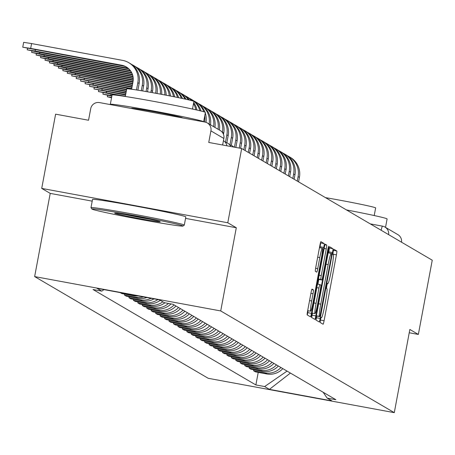 <?xml version="1.0" encoding="UTF-8"?>
<svg xmlns="http://www.w3.org/2000/svg" width="455" height="455" viewBox="0 0 455 455"><rect width="100%" height="100%" fill="white"/><g stroke="black" fill="none" stroke-linecap="round" stroke-linejoin="round"><path stroke-width="0.68" d="M320.428 319.808L320.144 322.487L323.118 324.233A3.725 0.307 100.5 0 0 323.13 324.233A3.725 0.307 100.5 0 0 324.085 320.735L336.421 254.823A3.725 0.307 100.5 0 0 336.825 250.995L333.845 249.249L333.174 251.7L332.889 254.379L333.276 254.601A11.927 0.978 100.5 0 1 331.979 266.846L330.95 272.34A11.927 0.978 100.5 0 1 327.89 283.545A11.927 0.978 100.5 0 1 327.862 283.533L327.469 283.306L326.798 285.751L326.514 288.43L326.9 288.658A11.927 0.978 100.5 0 1 325.604 300.903L324.574 306.391A11.927 0.978 100.5 0 1 321.514 317.596A11.927 0.978 100.5 0 1 321.486 317.584L321.093 317.357L320.428 319.808M312.028 289.084A3.725 0.307 100.5 0 0 312.016 289.079A3.725 0.307 100.5 0 0 311.061 292.582L307.597 311.072A3.725 0.307 100.5 0 0 307.193 314.9L310.498 316.839A3.725 0.307 100.5 0 0 310.509 316.839A3.725 0.307 100.5 0 0 311.465 313.341L323.801 247.423A3.725 0.307 100.5 0 0 324.205 243.601L320.9 241.662A3.725 0.307 100.5 0 0 320.894 241.656A3.725 0.307 100.5 0 0 319.933 245.16L315.753 267.494A3.725 0.307 100.5 0 0 315.349 271.322L316.765 272.153A3.725 0.307 100.5 0 0 316.771 272.158A3.725 0.307 100.5 0 0 317.732 268.655L319.802 257.575A9.97 0.819 100.5 0 1 322.362 248.214A9.97 0.819 100.5 0 1 321.304 258.457L313.182 301.847A9.97 0.819 100.5 0 1 310.623 311.214A9.97 0.819 100.5 0 1 311.681 300.971L313.034 293.737A3.725 0.307 100.5 0 0 313.438 289.915L312.011 289.079M220.72 310.941L236.293 227.745L227.784 222.762L241.679 148.523L432.25 260.203L418.355 334.442L409.853 329.46L394.286 412.651L220.72 310.941L34.648 276.583L208.214 378.298L394.286 412.651M316.31 316.179A3.725 0.307 100.5 0 0 315.906 320.007L319.211 321.941A3.725 0.307 100.5 0 0 319.222 321.947A3.725 0.307 100.5 0 0 320.178 318.443L332.514 252.531A3.725 0.307 100.5 0 0 332.918 248.703L329.613 246.769A3.725 0.307 100.5 0 0 329.602 246.764A3.725 0.307 100.5 0 0 328.647 250.267L316.31 316.179M327.941 248.8L328.362 248.879L315.821 315.889A3.725 0.307 100.5 0 1 314.866 319.393A3.725 0.307 100.5 0 0 314.866 319.393L311.55 317.453A3.725 0.307 100.5 0 1 311.954 313.626L324.29 247.713A3.725 0.307 100.5 0 1 325.245 244.21L325.257 244.216A3.725 0.307 100.5 0 0 325.245 244.21M325.257 244.216L326.673 245.046A3.725 0.307 100.5 0 1 326.263 248.868L321.264 275.599A3.725 0.307 100.5 0 0 320.86 279.427L321.799 279.979A3.725 0.307 100.5 0 0 321.804 279.979A3.725 0.307 100.5 0 0 322.76 276.481L327.97 248.652L328.641 246.2L328.362 248.879M227.784 222.762L41.718 188.41L55.607 114.165L88.543 120.245L90.71 108.682A7.593 7.564 -59.6 0 1 99.548 102.597L204.864 122.042A7.593 7.564 -59.6 0 1 207.309 122.947L220.231 130.528A7.593 7.564 120.4 0 1 223.837 138.451L210.91 130.875A7.593 7.564 -59.6 0 0 207.309 122.947M41.718 188.41L50.221 193.392L34.648 276.583M241.679 148.523L208.748 142.443L210.91 130.875M382.467 226.141L370.285 223.888L382.49 226.141A7.593 0.62 100.5 0 1 382.507 226.146A7.593 7.564 120.4 0 1 384.947 227.056L397.875 234.632A7.593 7.564 120.4 0 1 401.537 242.202M409.233 332.759L418.355 334.442M280.934 367.515A17.466 17.398 120.4 0 1 264.941 372.867L266.823 373.97A17.466 17.398 -59.6 0 0 282.822 368.618M266.823 373.97L255.471 371.877L253.589 370.768L253.776 369.773M264.941 372.867L253.589 370.768M249.323 367.168L249.141 368.163L251.023 369.267L262.37 371.36A17.466 17.398 -59.6 0 0 278.369 366.008M276.486 364.904A17.466 17.398 120.4 0 1 260.488 370.256L249.141 368.163M244.875 364.557L244.688 365.553L246.57 366.656L257.922 368.755A17.466 17.398 -59.6 0 0 273.916 363.397M272.033 362.294A17.466 17.398 120.4 0 1 256.034 367.646L244.688 365.553M240.422 361.947L240.234 362.942L242.117 364.046L253.469 366.144A17.466 17.398 -59.6 0 0 269.462 360.792M267.58 359.689A17.466 17.398 120.4 0 1 251.587 365.041L240.234 362.942M235.969 359.336L235.781 360.337L237.669 361.441L249.016 363.534A17.466 17.398 -59.6 0 0 265.015 358.182M263.132 357.078A17.466 17.398 120.4 0 1 247.133 362.43L235.781 360.337M231.515 356.731L231.333 357.727L233.216 358.83L244.562 360.923A17.466 17.398 -59.6 0 0 260.561 355.571M258.679 354.468A17.466 17.398 120.4 0 1 242.68 359.82L231.333 357.727M227.068 354.121L226.88 355.116L228.763 356.22L240.115 358.318A17.466 17.398 -59.6 0 0 256.108 352.966M254.226 351.857A17.466 17.398 120.4 0 1 238.232 357.215L226.88 355.116M222.614 351.51L222.427 352.506L224.309 353.615L235.662 355.708A17.466 17.398 -59.6 0 0 251.655 350.356M249.772 349.252A17.466 17.398 120.4 0 1 233.779 354.604L222.427 352.506M218.161 348.905L217.973 349.901L219.862 351.004L231.208 353.097A17.466 17.398 -59.6 0 0 247.207 347.745M245.325 346.642A17.466 17.398 120.4 0 1 229.326 351.994L217.973 349.901M213.713 346.295L213.526 347.29L215.408 348.393L226.761 350.492A17.466 17.398 -59.6 0 0 242.754 345.135M240.871 344.031A17.466 17.398 120.4 0 1 224.872 349.389L213.526 347.29M209.26 343.684L209.072 344.68L210.955 345.783L222.307 347.882A17.466 17.398 -59.6 0 0 238.301 342.53M236.418 341.426A17.466 17.398 120.4 0 1 220.425 346.778L209.072 344.68M204.807 341.074L204.619 342.075L206.502 343.178L217.854 345.271A17.466 17.398 -59.6 0 0 233.853 339.919M231.965 338.816A17.466 17.398 120.4 0 1 215.971 344.168L204.619 342.075M200.354 338.469L200.172 339.464L202.054 340.567L213.401 342.661A17.466 17.398 -59.6 0 0 229.4 337.309M227.517 336.205A17.466 17.398 120.4 0 1 211.518 341.557L200.172 339.464M195.906 335.858L195.718 336.854L197.601 337.957L208.953 340.056A17.466 17.398 -59.6 0 0 224.946 334.704M223.064 333.6A17.466 17.398 120.4 0 1 207.065 338.952L195.718 336.854M191.453 333.248L191.265 334.249L193.148 335.352L204.5 337.445A17.466 17.398 -59.6 0 0 220.493 332.093M218.61 330.99A17.466 17.398 120.4 0 1 202.617 336.342L191.265 334.249M186.999 330.643L186.812 331.638L188.7 332.741L200.046 334.834A17.466 17.398 -59.6 0 0 216.045 329.483M214.157 328.379A17.466 17.398 120.4 0 1 198.164 333.731L186.812 331.638M182.546 328.032L182.364 329.028L184.247 330.131L195.593 332.23A17.466 17.398 -59.6 0 0 211.592 326.872M209.71 325.769A17.466 17.398 120.4 0 1 193.711 331.126L182.364 329.028M178.098 325.422L177.911 326.417L179.793 327.526L191.145 329.619A17.466 17.398 -59.6 0 0 207.139 324.267M205.256 323.164A17.466 17.398 120.4 0 1 189.263 328.516L177.911 326.417M173.645 322.817L173.457 323.812L175.34 324.915L186.692 327.009A17.466 17.398 -59.6 0 0 202.685 321.657M200.803 320.553A17.466 17.398 120.4 0 1 184.81 325.905L173.457 323.812M169.192 320.206L169.004 321.202L170.892 322.305L182.239 324.404A17.466 17.398 -59.6 0 0 198.238 319.046M196.355 317.943A17.466 17.398 120.4 0 1 180.356 323.295L169.004 321.202M164.744 317.596L164.556 318.591L166.439 319.694L177.791 321.793A17.466 17.398 -59.6 0 0 193.785 316.441M191.902 315.338A17.466 17.398 120.4 0 1 175.903 320.69L164.556 318.591M160.291 314.985L160.103 315.986L161.986 317.089L173.338 319.183A17.466 17.398 -59.6 0 0 189.331 313.831M187.449 312.727A17.466 17.398 120.4 0 1 171.455 318.079L160.103 315.986M155.838 312.38L155.65 313.376L157.532 314.479L168.885 316.572A17.466 17.398 -59.6 0 0 184.884 311.22M182.995 310.117A17.466 17.398 120.4 0 1 167.002 315.469L155.65 313.376M151.384 309.77L151.202 310.765L153.085 311.868L164.431 313.967A17.466 17.398 -59.6 0 0 180.43 308.615M178.548 307.506A17.466 17.398 120.4 0 1 162.549 312.864L151.202 310.765M146.937 307.159L146.749 308.16L148.631 309.263L159.984 311.357A17.466 17.398 -59.6 0 0 175.977 306.005M174.094 304.901A17.466 17.398 120.4 0 1 158.095 310.253L146.749 308.16M142.483 304.554L142.296 305.55L144.178 306.653L155.53 308.746A17.466 17.398 -59.6 0 0 171.023 303.917M168.475 303.445A17.466 17.398 120.4 0 1 153.648 307.643L142.296 305.55M138.03 301.944L137.842 302.939L139.731 304.042L151.077 306.141A17.466 17.398 -59.6 0 0 164.892 302.785M162.839 301.813A17.466 17.398 120.4 0 1 149.194 305.038L137.842 302.939M133.577 299.333L133.395 300.328L135.277 301.432L146.624 303.53A17.466 17.398 -59.6 0 0 160.268 300.306M157.885 299.566A17.466 17.398 120.4 0 1 144.741 302.427L133.395 300.328M129.129 296.723L128.941 297.724L130.824 298.827L142.176 300.92A17.466 17.398 -59.6 0 0 154.063 298.861M151.128 298.321A17.466 17.398 120.4 0 1 140.294 299.817L128.941 297.724M124.676 294.118L124.488 295.113L126.371 296.216L137.723 298.309A17.466 17.398 -59.6 0 0 146.88 297.536M143.484 296.91A17.466 17.398 120.4 0 1 135.84 297.206L124.488 295.113M120.222 292.611L121.923 293.606L133.269 295.704A17.466 17.398 -59.6 0 0 138.093 295.909M323.13 392.238L327.145 398.102L331.94 400.912L269.417 389.366L264.622 386.557L287.065 371.104M103.996 289.619L101.789 291.132L93.047 289.522L255.875 384.947L264.622 386.557M101.789 291.132L96.995 288.322L159.517 299.868L164.312 302.677L173.054 304.293L335.887 399.717L327.145 398.102M236.293 227.745L185.555 218.377M92.206 201.144L50.221 193.392M258.23 372.383L255.875 384.947M269.417 389.366L290.409 373.066M328.59 252.917L328.789 251.843A3.725 0.307 100.5 0 0 329.198 248.015L329.141 247.986M315.958 320.036A3.725 0.307 100.5 0 0 316.452 317.755L316.771 316.066M319.865 316.635L331.365 256.33L331.649 253.651L331.246 253.412A11.927 0.978 100.5 0 0 331.217 253.401A11.927 0.978 100.5 0 0 328.152 264.605L320.752 304.156A11.927 0.978 100.5 0 0 319.455 316.396L316.344 315.986L319.871 316.635M318.796 279.427L317.903 284.182M312.488 313.12L312.102 315.207L315.821 315.889M316.071 303.343A9.97 0.819 100.5 0 0 315.014 313.586A9.97 0.819 100.5 0 0 317.573 304.219L320.434 288.931A3.725 0.307 100.5 0 0 320.838 285.103L319.899 284.551A3.725 0.307 100.5 0 0 319.888 284.551A3.725 0.307 100.5 0 0 318.932 288.049L316.071 303.343L313.956 302.95M311.601 317.482A3.725 0.307 100.5 0 0 312.102 315.207M319.888 247.753L320.081 246.741A3.725 0.307 100.5 0 0 320.485 242.913L320.434 242.879M307.244 314.928A3.725 0.307 100.5 0 0 307.745 312.653L308.098 310.748M298.577 181.863L299.418 177.37A19.173 19.104 -59.6 0 0 290.318 157.356L289.005 156.583A19.173 19.104 -59.6 0 0 287.395 155.741M297.263 181.096L298.105 176.597A19.173 19.104 -59.6 0 0 289.005 156.583M294.123 179.253L294.965 174.76A19.173 19.104 -59.6 0 0 285.871 154.745L284.557 153.978A19.173 19.104 -59.6 0 0 282.942 153.13M292.81 178.485L293.651 173.992A19.173 19.104 -59.6 0 0 284.557 153.978M289.67 176.648L290.512 172.149A19.173 19.104 -59.6 0 0 281.418 152.135L280.104 151.367A19.173 19.104 -59.6 0 0 278.488 150.525M288.362 175.875L289.204 171.381A19.173 19.104 -59.6 0 0 280.104 151.367M346.454 209.92A47.462 1.405 10.6 0 1 386.966 218.804A47.462 1.405 10.6 0 1 387.103 218.946L385.522 227.386M325.507 197.646A34.176 1.012 10.6 0 1 375.546 207.816A34.176 1.012 10.6 0 1 375.642 207.918L374.215 215.545M182.83 225.885A46.325 1.371 -169.4 0 0 135.141 215.681A46.325 1.371 -169.4 0 0 91.91 209.027A46.325 1.371 -169.4 0 0 92.029 209.118A46.325 1.371 -169.4 0 0 138.371 219.071A46.325 1.371 -169.4 0 0 182.933 226.061A46.325 1.371 -169.4 0 0 182.83 225.885M91.119 207.793A47.462 1.405 10.6 0 1 91 207.696A47.462 1.405 10.6 0 1 90.983 207.651A47.462 1.405 10.6 0 1 135.982 214.646A47.462 1.405 10.6 0 1 184.156 224.975A47.462 1.405 10.6 0 1 184.292 225.117A47.462 1.405 10.6 0 1 184.264 225.151L182.933 226.061M160.132 221.693A23.159 0.682 10.6 0 1 160.188 221.744A23.159 0.682 10.6 0 1 138.576 218.411A23.159 0.682 10.6 0 1 114.728 213.31A23.159 0.682 10.6 0 1 114.677 213.224A23.159 0.682 10.6 0 1 136.955 216.716A23.159 0.682 10.6 0 1 160.132 221.693M125.927 214.749A22.022 0.648 -169.4 0 0 149.149 219.1M111.117 104.73A47.462 1.405 10.6 0 1 110.463 104.457A47.462 1.405 10.6 0 1 110.326 104.314L112.072 94.987A47.462 1.405 10.6 0 1 157.066 101.983A47.462 1.405 10.6 0 1 205.239 112.305A47.462 1.405 10.6 0 1 205.376 112.448L203.63 121.775A47.462 1.405 10.6 0 1 203.607 121.809M110.326 104.314A47.462 1.405 10.6 0 1 155.32 111.31A47.462 1.405 10.6 0 1 203.493 121.633A47.462 1.405 10.6 0 1 203.63 121.775M126.837 88.953A34.176 1.012 10.6 0 1 126.74 88.85A34.176 1.012 10.6 0 1 159.136 93.889A34.176 1.012 10.6 0 1 193.824 101.323A34.176 1.012 10.6 0 1 193.921 101.425L192.493 109.046M90.983 207.651L92.519 199.444A47.462 1.405 10.6 0 1 137.518 206.439A47.462 1.405 10.6 0 1 185.691 216.768A47.462 1.405 10.6 0 1 185.828 216.91L184.292 225.117M131.671 108.375A25.821 0.762 10.6 0 1 131.597 108.296A25.821 0.762 10.6 0 1 156.076 112.101A25.821 0.762 10.6 0 1 182.284 117.714A25.821 0.762 10.6 0 1 182.358 117.794A25.821 0.762 10.6 0 1 182.262 117.839M285.222 174.037L286.064 169.539A19.173 19.104 -59.6 0 0 276.964 149.53L275.65 148.757A19.173 19.104 -59.6 0 0 274.041 147.915M283.909 173.27L284.75 168.771A19.173 19.104 -59.6 0 0 275.65 148.757M280.769 171.427L281.611 166.934A19.173 19.104 -59.6 0 0 272.511 146.919L271.203 146.152A19.173 19.104 -59.6 0 0 269.587 145.304M279.455 170.659L280.297 166.166A19.173 19.104 -59.6 0 0 271.203 146.152M276.316 168.822L277.158 164.323A19.173 19.104 -59.6 0 0 268.063 144.309L266.749 143.541A19.173 19.104 -59.6 0 0 265.134 142.694M275.002 168.049L275.844 163.555A19.173 19.104 -59.6 0 0 266.749 143.541M271.868 166.212L272.71 161.713A19.173 19.104 -59.6 0 0 263.61 141.704L262.296 140.931A19.173 19.104 -59.6 0 0 260.681 140.089M270.554 165.444L271.396 160.945A19.173 19.104 -59.6 0 0 262.296 140.931M267.415 163.601L268.257 159.108A19.173 19.104 -59.6 0 0 259.157 139.094L257.843 138.326A19.173 19.104 -59.6 0 0 256.233 137.478M266.101 162.833L266.943 158.334A19.173 19.104 -59.6 0 0 257.843 138.326M262.962 160.996L263.803 156.497A19.173 19.104 -59.6 0 0 254.703 136.483L253.395 135.715A19.173 19.104 -59.6 0 0 251.78 134.868M261.648 160.223L262.489 155.729A19.173 19.104 -59.6 0 0 253.395 135.715M258.508 158.386L259.35 153.887A19.173 19.104 -59.6 0 0 250.256 133.872L248.942 133.105A19.173 19.104 -59.6 0 0 247.327 132.263M257.2 157.618L258.042 153.119A19.173 19.104 -59.6 0 0 248.942 133.105M254.061 155.775L254.902 151.282A19.173 19.104 -59.6 0 0 245.802 131.268L244.489 130.494A19.173 19.104 -59.6 0 0 242.873 129.652M252.747 155.007L253.589 150.508A19.173 19.104 -59.6 0 0 244.489 130.494M249.607 153.164L250.449 148.671A19.173 19.104 -59.6 0 0 241.349 128.657L240.035 127.889A19.173 19.104 -59.6 0 0 238.426 127.042M248.293 152.397L249.135 147.903A19.173 19.104 -59.6 0 0 240.035 127.889M245.154 150.56L245.996 146.061A19.173 19.104 -59.6 0 0 236.901 126.046L235.588 125.279A19.173 19.104 -59.6 0 0 233.972 124.437M243.84 149.786L244.682 145.293A19.173 19.104 -59.6 0 0 235.588 125.279M240.632 148.33L241.542 143.45A19.173 19.104 -59.6 0 0 232.448 123.441L231.134 122.668A19.173 19.104 -59.6 0 0 229.519 121.826M239.222 148.068L240.234 142.682A19.173 19.104 -59.6 0 0 231.134 122.668M235.855 147.448L237.095 140.845A19.173 19.104 -59.6 0 0 227.995 120.831L226.681 120.063A19.173 19.104 -59.6 0 0 225.071 119.216M234.45 147.187L235.781 140.072A19.173 19.104 -59.6 0 0 226.681 120.063M231.305 145.367L232.642 138.235A19.173 19.104 -59.6 0 0 223.542 118.22L222.233 117.453A19.173 19.104 -59.6 0 0 220.618 116.605M229.929 144.935L231.328 137.467A19.173 19.104 -59.6 0 0 222.233 117.453M226.852 142.762L228.188 135.624A19.173 19.104 -59.6 0 0 219.094 115.61L217.78 114.842A19.173 19.104 -59.6 0 0 216.165 114M225.481 142.33L226.874 134.856A19.173 19.104 -59.6 0 0 217.78 114.842M111.629 97.342L107.334 96.767L111.549 97.779M223.485 134.362L223.741 133.019A19.173 19.104 -59.6 0 0 214.641 113.005L213.327 112.231A19.173 19.104 -59.6 0 0 211.712 111.39M222.393 132.422L222.427 132.246A19.173 19.104 -59.6 0 0 213.327 112.231M111.037 94.162L110.81 95.379L102.881 94.157L111.862 96.102M110.81 95.379L111.958 95.59M218.042 129.243A19.173 19.104 -59.6 0 0 207.264 108.779M219.356 130.011A19.173 19.104 -59.6 0 0 210.187 110.394L208.873 109.627M106.584 91.552L106.356 92.769L98.428 91.552L117.265 95.311M106.356 92.769L125.347 96.278M213.594 126.632A19.173 19.104 -59.6 0 0 202.811 106.174M214.902 127.4A19.173 19.104 -59.6 0 0 205.734 107.784L204.426 107.016M102.136 88.947L101.909 90.164L93.98 88.941L125.574 95.061M101.909 90.164L125.671 94.549M209.141 124.022A19.173 19.104 -59.6 0 0 198.357 103.564M210.455 124.795A19.173 19.104 -59.6 0 0 201.286 105.179L199.972 104.405M97.683 86.336L97.455 87.553L89.527 86.331L125.898 93.332M204.585 121.991L204.619 121.815A19.173 19.104 -59.6 0 0 204.773 115.689M97.455 87.553L125.995 92.82M203.812 111.782A19.173 19.104 -59.6 0 0 193.904 100.953M205.973 122.332A19.173 19.104 -59.6 0 0 205.273 112.988M204.989 112.186A19.173 19.104 -59.6 0 0 196.833 102.568L195.519 101.801M93.229 83.726L93.002 84.943L85.074 83.72L126.223 91.603M93.002 84.943L126.319 91.097M199.847 110.736A19.173 19.104 -59.6 0 0 189.456 98.343M201.025 111.026A19.173 19.104 -59.6 0 0 192.38 99.958L191.066 99.19M88.776 81.115L88.549 82.338L80.62 81.115L126.547 89.88M88.549 82.338L126.644 89.368M195.758 109.774A19.173 19.104 -59.6 0 0 193.517 103.558M191.39 100.555A19.173 19.104 -59.6 0 0 185.003 95.738M196.981 110.053A19.173 19.104 -59.6 0 0 193.705 102.58M192.209 100.777A19.173 19.104 -59.6 0 0 187.926 97.353L186.618 96.579M84.329 78.51L84.101 79.727L76.173 78.505L131.649 89.032M84.101 79.727L131.745 88.52M188.364 99.816A19.173 19.104 -59.6 0 0 180.55 93.127M192.789 109.109A19.173 19.104 -59.6 0 0 192.658 108.165M189.297 100.032A19.173 19.104 -59.6 0 0 183.479 94.742L182.165 93.975M79.875 75.9L79.648 77.117L71.719 75.894L131.973 87.303M79.648 77.117L132.064 86.797M185.003 99.053A19.173 19.104 -59.6 0 0 176.102 90.517M186.027 99.281A19.173 19.104 -59.6 0 0 179.025 92.132L177.712 91.364M75.422 73.289L75.194 74.506L67.266 73.289L132.291 85.58M75.194 74.506L132.388 85.068M181.38 98.274A19.173 19.104 -59.6 0 0 171.649 87.912M182.472 98.507A19.173 19.104 -59.6 0 0 174.572 89.521L173.264 88.753M70.974 70.684L70.741 71.901L62.818 70.679L72.055 72.669L132.615 83.851M70.741 71.901L132.712 83.339M177.53 97.472A19.173 19.104 -59.6 0 0 167.195 85.301M178.684 97.711A19.173 19.104 -59.6 0 0 170.124 86.916L168.811 86.143M66.521 68.074L66.293 69.291L58.365 68.068L67.607 70.059L132.94 82.122M66.293 69.291L133.036 81.616M173.486 96.653A19.173 19.104 -59.6 0 0 162.742 82.691M174.697 96.892A19.173 19.104 -59.6 0 0 165.671 84.306L164.357 83.538M62.068 65.463L61.84 66.68L53.912 65.463L63.154 67.454L133.196 80.381M61.84 66.68L133.23 79.864M169.266 95.817A19.173 19.104 -59.6 0 0 158.294 80.086M170.528 96.068A19.173 19.104 -59.6 0 0 161.218 81.695L159.904 80.927M57.614 62.853L57.387 64.075L49.458 62.853L58.701 64.843L133.235 78.601M57.387 64.075L133.207 78.072M164.881 94.97A19.173 19.104 -59.6 0 0 153.841 77.475M166.189 95.22A19.173 19.104 -59.6 0 0 156.765 79.09L155.456 78.317M53.167 60.248L52.939 61.465L45.011 60.242L54.247 62.233L133.048 76.781M52.939 61.465L132.945 76.235M160.331 94.111A19.173 19.104 -59.6 0 0 149.388 74.865M161.69 94.367A19.173 19.104 -59.6 0 0 152.317 76.48L151.003 75.712M48.713 57.637L48.486 58.854L40.558 57.631L49.8 59.622L132.598 74.91M155.627 93.241L155.65 93.116A19.173 19.104 -59.6 0 0 144.935 72.254M48.486 58.854L132.411 74.353M157.032 93.497A19.173 19.104 -59.6 0 0 147.864 73.869L146.55 73.101M44.26 55.027L44.033 56.249L36.104 55.027L45.346 57.017L131.836 72.982M152.254 92.632L152.51 91.273A19.173 19.104 -59.6 0 0 143.41 71.259L142.096 70.491A19.173 19.104 -59.6 0 0 140.487 69.649M150.844 92.376L151.196 90.505A19.173 19.104 -59.6 0 0 142.096 70.491M44.033 56.249L131.541 72.402M39.807 52.422L39.579 53.639L31.651 52.416L40.893 54.407L130.659 70.98M147.477 91.785L148.057 88.668A19.173 19.104 -59.6 0 0 138.957 68.654L137.649 67.886A19.173 19.104 -59.6 0 0 136.034 67.039M146.061 91.54L146.743 87.895A19.173 19.104 -59.6 0 0 137.649 67.886M39.579 53.639L130.204 70.371M35.359 49.811L35.132 51.028L27.203 49.805L36.44 51.796L127.428 68.597A14.241 14.185 120.4 0 1 128.93 68.961M142.688 90.966L143.604 86.058A19.173 19.104 -59.6 0 0 134.509 66.043L133.196 65.275A19.173 19.104 -59.6 0 0 131.58 64.428M141.278 90.727L142.296 85.29A19.173 19.104 -59.6 0 0 133.196 65.275M35.132 51.028L126.12 67.829A14.241 14.185 120.4 0 1 128.356 68.432M22.75 47.201L23.66 42.349L31.583 43.572L30.678 48.418L22.75 47.201L122.981 65.986A14.241 14.185 120.4 0 1 126.894 67.329M137.893 90.175L139.156 83.447A19.173 19.104 -59.6 0 0 130.056 63.433L128.742 62.665A19.173 19.104 -59.6 0 0 122.571 60.367L31.583 43.572M136.477 89.953L137.842 82.679A19.173 19.104 -59.6 0 0 128.742 62.665M30.678 48.418L121.667 65.219A14.241 14.185 120.4 0 1 133.002 81.786L131.609 89.237M131.575 294.709L133.269 295.704M135.84 297.206L137.723 298.309M140.294 299.817L142.176 300.92M144.741 302.427L146.624 303.53M149.194 305.038L151.077 306.141M153.648 307.643L155.53 308.746M158.095 310.253L159.984 311.357M162.549 312.864L164.431 313.967M167.002 315.469L168.885 316.572M171.455 318.079L173.338 319.183M175.903 320.69L177.791 321.793M180.356 323.295L182.239 324.404M184.81 325.905L186.692 327.009M189.263 328.516L191.145 329.619M193.711 331.126L195.593 332.23M198.164 333.731L200.046 334.834M202.617 336.342L204.5 337.445M207.065 338.952L208.953 340.056M211.518 341.557L213.401 342.661M215.971 344.168L217.854 345.271M220.425 346.778L222.307 347.882M224.872 349.389L226.761 350.492M229.326 351.994L231.208 353.097M233.779 354.604L235.662 355.708M238.232 357.215L240.115 358.318M242.68 359.82L244.562 360.923M247.133 362.43L249.016 363.534M251.587 365.041L253.469 366.144M256.034 367.646L257.922 368.755M260.488 370.256L262.37 371.36M233.79 147.067A7.593 7.593 0 0 0 229.741 144.9A7.593 0.62 -79.5 0 1 229.752 144.906M230.765 146.504A7.593 7.593 0 0 0 225.288 142.29A7.593 0.62 -79.5 0 1 225.299 142.296M222.614 145.003L223.86 138.474A7.593 7.593 0 0 0 220.231 130.528M223.832 138.485L222.637 145.003M388.61 234.626A7.593 7.564 120.4 0 0 384.947 227.056A7.593 7.593 0 0 0 382.49 226.141A7.593 0.62 100.5 0 0 381.159 230.258M333.452 250.369L336.825 250.995M332.85 254.163L336.421 254.823M320.383 320.053L324.085 320.735M329.198 248.015L332.918 248.703M328.789 251.843L332.514 252.531M316.452 317.755L320.178 318.443M331.217 253.401L328.163 252.838L331.189 253.401M326.036 264.213L328.152 264.605M318.637 303.764L320.752 304.156M316.379 315.827L319.455 316.396M324.989 244.733L326.673 245.046M324.148 248.481L326.263 248.868M319.143 275.212L321.264 275.599M318.437 278.983L320.86 279.427M318.369 279.347L321.799 279.979L318.369 279.347M317.482 284.108L319.882 284.551L317.482 284.108M316.816 287.662L318.932 288.049M311.755 289.602L313.438 289.915M310.919 293.35L313.034 293.737M309.565 300.579L311.681 300.971M317.687 257.189L319.802 257.575M315.616 268.262L317.732 268.655M320.485 242.913L324.205 243.601M320.081 246.741L323.801 247.423M307.745 312.653L311.465 313.341M299.418 177.37L298.105 176.597M294.965 174.76L293.651 173.992M290.512 172.149L289.204 171.381M286.064 169.539L284.75 168.771M281.611 166.934L280.297 166.166M277.158 164.323L275.844 163.555M272.71 161.713L271.396 160.945M268.257 159.108L266.943 158.334M263.803 156.497L262.489 155.729M259.35 153.887L258.042 153.119M254.902 151.282L253.589 150.508M250.449 148.671L249.135 147.903M245.996 146.061L244.682 145.293M241.542 143.45L240.234 142.682M237.095 140.845L235.781 140.072M232.642 138.235L231.328 137.467M228.188 135.624L226.874 134.856M223.741 133.019L222.427 132.246M205.08 122.082L204.619 121.815M155.974 93.303L155.65 93.116M152.51 91.273L151.196 90.505M148.057 88.668L146.743 87.895M143.604 86.058L142.296 85.29M127.428 68.597L126.12 67.829M139.156 83.447L137.842 82.679M122.981 65.986L121.667 65.219M226.926 145.799A7.593 7.593 0 0 0 223.445 140.692M312.067 313.04L315.014 313.586M307.677 310.668L310.623 311.214M319.461 247.679L322.362 248.214M91.91 209.027L91 207.696M125.313 96.477L126.74 88.85M107.613 95.277L107.334 96.767M103.16 92.672L102.881 94.157M98.707 90.062L98.428 91.552M94.259 87.451L93.98 88.941M89.806 84.84L89.527 86.331M85.352 82.236L85.074 83.72M80.899 79.625L80.62 81.115M76.451 77.014L76.173 78.505M71.998 74.41L71.719 75.894M67.545 71.799L67.266 73.289M63.097 69.188L62.818 70.679M58.644 66.584L58.365 68.068M54.191 63.973L53.912 65.463M49.737 61.362L49.458 62.853M45.29 58.752L45.011 60.242M40.836 56.147L40.558 57.631M36.383 53.536L36.104 55.027M31.93 50.926L31.651 52.416M27.482 48.321L27.203 49.805"/></g></svg>
